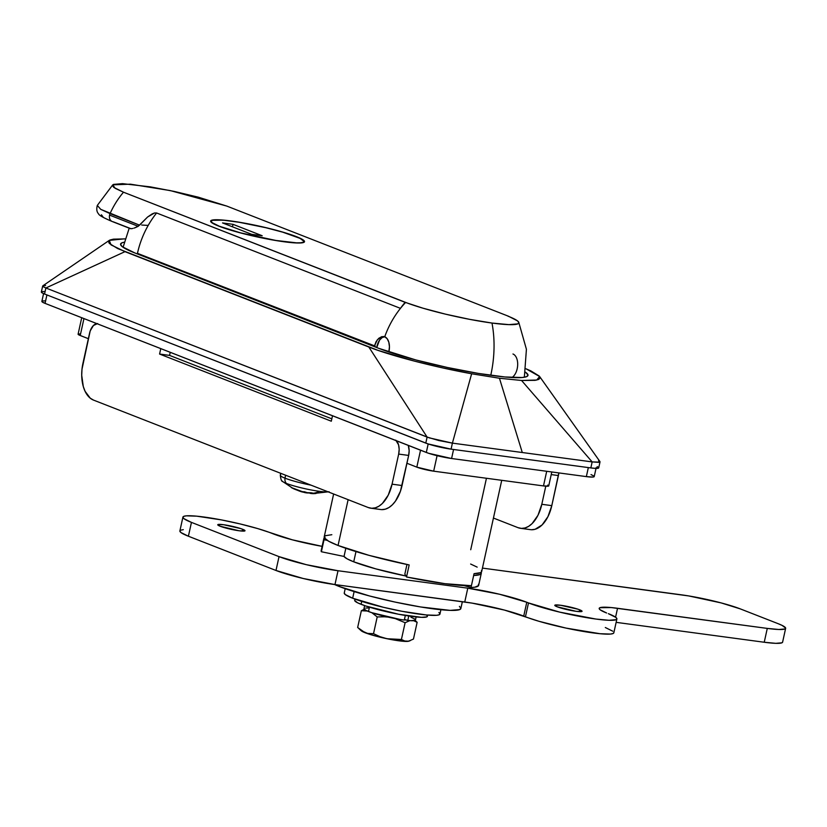 <?xml version="1.0" encoding="UTF-8"?>
<svg xmlns="http://www.w3.org/2000/svg" width="827" height="827" viewBox="0 0 827 827"><rect width="100%" height="100%" fill="white"/><g stroke="black" fill="none" stroke-linecap="round" stroke-linejoin="round"><path stroke-width="1.24" d="M486.441 478.264L470.728 549.728M333.632 493.998L324.205 536.878A80.622 9.221 12.4 0 0 338.057 545.469L348.126 499.663L338.057 545.469A80.622 9.221 12.4 0 0 409.169 564.955L406.522 576.988A80.622 9.221 12.4 0 0 471.411 585.702L474.057 573.669A80.622 9.221 12.4 0 0 481.686 571.498L501.731 480.311M525.465 372.181A83.723 9.583 -167.6 0 1 527.977 375.396A83.723 9.583 -167.6 0 1 469.498 371.871A83.723 9.583 -167.6 0 1 378.818 348.363L415.94 359.972L447.324 367.467L478.533 373.442L504.832 376.967L522.199 377.525L526.644 376.647L527.998 375.024L525.465 372.181M470.625 564.035L477.179 567.126M481.469 570.465L481.603 571.736L480.404 572.697L474.057 573.669L471.411 585.702L444.947 583.686L406.522 576.988L404.848 574.083L406.956 564.49L404.848 574.083L406.522 576.988L409.169 564.955L369.069 555.372L338.057 545.469L328.712 541.251L324.422 537.912L324.287 536.64L325.487 535.679L331.834 534.707M81.718 317.713L78.1 334.191A12.405 1.416 12.4 0 0 80.229 335.514L88.355 338.688L79.082 335.018L78.089 334.242L80.043 333.86M598.707 467.803L595.781 468.392L590.84 467.927L451.077 449.144L428.097 443.934L44.555 294.009L41.743 292.624L41.65 291.755M42.642 291.559L44.276 291.528M597.228 466.655L598.314 467.296M598.562 460.639L599.73 462.148L592.163 461.911L590.84 467.927L451.077 449.144L452.4 443.127L592.163 461.911L521.558 380.482L536.723 380.038L539.628 376.533L526.024 368.801L530.882 370.909L539.245 376.058L540.103 377.991L538.708 379.428L535.079 380.337L521.558 380.482L499.446 378.239L471.638 373.773L442.796 367.932L414.275 361.089L378.001 350.369L117.672 248.565L109.309 243.417L108.451 241.484L109.846 240.047L113.475 239.148L125.125 238.9M134.966 253L378.818 348.363L134.966 253A83.723 9.583 -167.6 0 1 120.577 244.079A83.723 9.583 -167.6 0 1 124.205 242.218L121.91 242.828L120.556 244.451L122.344 246.756L134.966 253M42.673 286.008L41.35 292.024A18.607 2.13 12.4 0 0 44.555 294.009L45.878 287.992L427.114 437.09L425.791 443.107L44.555 294.009L45.878 287.992L43.066 286.597L42.973 285.739L45.599 285.511M42.973 285.739L43.066 286.597L42.973 285.739L43.066 286.597L45.878 287.992L124.98 251.656L111.025 244.875L109.278 240.378L124.246 238.869M451.077 449.144L452.4 443.127L438.786 440.522L427.114 437.09L425.791 443.107A18.607 2.13 12.4 0 0 451.077 449.144M599.73 462.148L599.637 461.28L599.73 462.148L598.738 462.345L592.163 461.911L521.558 380.482L499.446 378.239L522.282 452.514L499.446 378.239L471.638 373.773L452.4 443.127L471.638 373.773C434.02 366.95 390.644 355.662 368.842 347.03L427.114 437.09L368.842 347.03L124.98 251.656L45.878 287.992L429.409 437.907L452.4 443.127L592.163 461.911L590.84 467.927A18.607 2.13 12.4 0 0 598.707 467.886L600.03 461.869M547.743 485.077L548.528 486.09L543.484 485.925L546.709 471.287L543.484 485.925A12.405 1.416 12.4 0 0 548.735 485.904L551.795 471.969M543.484 485.925L433.668 471.173L437.08 455.687L433.668 471.173L416.818 467.141A12.405 1.416 12.4 0 0 433.668 471.173L543.484 485.925M420.54 450.208L416.818 467.141L406.936 463.275L416.818 467.141L420.54 450.208M80.229 335.514L83.951 318.581L80.229 335.514M296.262 236.574A48.059 5.5 -167.6 0 1 304.522 241.701A48.059 5.5 -167.6 0 1 270.956 239.675A48.059 5.5 -167.6 0 1 218.897 226.185L240.202 232.842L276.146 240.574L296.976 242.983L301.204 242.921L303.757 242.414L304.532 241.484L303.509 240.161L296.262 236.574L283.134 232.201L266.118 227.694L239.024 222.184L223.931 220.158L211.402 220.344L210.627 221.274L211.66 222.597L218.897 226.185A48.059 5.5 -167.6 0 1 210.637 221.057A48.059 5.5 -167.6 0 1 244.213 223.083A48.059 5.5 -167.6 0 1 296.262 236.574L296.262 236.574M131.059 228.728L132.796 228.448L131.059 228.728L113.237 221.801A6.202 4.983 -68.6 0 1 112.193 221.512A6.202 4.983 -68.6 0 1 109.567 215.113A6.202 4.983 -68.6 0 1 110.053 213.624A6.202 4.983 111.4 0 0 109.567 215.113L138.202 226.309L147.588 217.015L139.567 225.171L100.749 209.345L97.307 205.427L100.749 209.345L110.053 213.624A74.42 59.833 -68.6 0 1 123.492 192.205L115.129 188.308L112.772 184.834L130.418 184.173L170.352 190.603L226.815 206.088L508.45 316.224A74.42 59.833 -68.6 0 1 508.502 316.379A74.42 59.833 111.4 0 0 508.45 316.224L507.943 316.152A63.545 7.267 -167.6 0 1 518.746 322.23A63.545 7.267 -167.6 0 1 491.982 323.047L469.736 319.367L445.505 314.157L423 308.202L405.127 302.341L123.492 192.205L113.816 187.409L112.451 185.651L113.485 184.4L122.541 183.646L150.369 186.861L174.301 191.44L198.356 197.188L226.815 206.088L508.45 316.224L517.516 320.897L518.87 322.644L517.847 323.874L508.884 324.629L491.982 323.047A80.622 47.046 97.7 0 1 490.762 375.303A80.622 47.046 -82.3 0 0 491.982 323.047A63.545 7.267 -167.6 0 1 405.643 302.413L123.492 192.205A74.42 59.833 111.4 0 0 110.053 213.624L139.567 225.171L135.183 227.704L138.202 226.309L109.567 215.113A6.202 4.983 111.4 0 0 112.296 221.553L130.397 228.634M133.912 228.128L135.183 227.704M381.785 336.651L377.319 339.814L374.445 346.017L375.22 346.12A12.405 7.236 97.7 0 0 375.065 346.895L375.22 346.12L137.458 253.341L364.138 341.985L363.529 342.388L364.138 341.985L374.445 346.017L376.099 341.634L378.714 338.346L381.785 336.651L384.731 336.775A12.405 7.236 97.7 0 1 388.845 351.971L389.445 346.678L388.814 342.192L387.16 338.719L384.731 336.775A80.622 64.816 -68.6 0 1 400.464 308.357A80.622 64.816 111.4 0 0 384.731 336.775L383.315 336.475M405.643 302.413A80.622 64.816 111.4 0 0 400.464 308.357A80.622 64.816 -68.6 0 1 405.643 302.413M137.458 253.341A80.622 64.816 111.4 0 0 137.334 253.93A80.622 64.816 -68.6 0 1 137.458 253.341A80.622 64.816 -68.6 0 1 156.613 212.984L400.464 308.357A74.42 59.833 -68.6 0 1 405.127 302.341A74.42 59.833 111.4 0 0 400.464 308.357L156.613 212.984L154.546 212.973L156.613 212.984A80.622 64.816 111.4 0 0 137.458 253.341M511.975 377.515A12.405 7.236 -82.3 0 0 517.671 365.079A12.405 7.236 -82.3 0 0 512.967 353.997M141.706 225.047L147.764 225.378M101.411 214.782L102.879 216.674M152.189 213.904L154.546 212.973L147.588 217.015L152.189 213.904M42.167 301.111L42.26 301.979L45.061 303.375L428.603 453.289L451.583 458.509L586.353 476.61L592.938 477.055L594.231 476.497M593.827 475.99L591.026 474.595M44.782 300.894L43.149 300.914M43.573 293.606L41.867 301.39A18.607 2.13 12.4 0 0 45.061 303.375L426.308 452.462L428.179 443.954L426.308 452.462A18.607 2.13 12.4 0 0 451.583 458.509L453.568 449.485L588.338 467.586L586.353 476.61A18.607 2.13 12.4 0 0 594.22 476.579L596.205 467.555M45.061 303.375L46.922 294.939L45.061 303.375M588.338 467.586L586.353 476.61L451.583 458.509L453.568 449.485L588.338 467.586M325.094 537.478L323.884 538.449L321.383 551.743L324.029 539.711L327.234 540.382L324.029 539.711A80.622 9.221 -167.6 0 1 323.802 538.677L321.155 550.72A80.622 9.221 12.4 0 0 321.383 551.743L344.032 556.447L345.82 548.301L344.032 556.447A57.363 6.564 12.4 0 0 353.729 561.822L355.982 551.588L353.729 561.822L347.082 558.825L344.032 556.447L321.383 551.743L321.238 550.482M478.419 584.307L478.564 585.578L474.832 587.191L471.018 587.511L464.009 585.588L471.018 587.511A80.622 9.221 12.4 0 0 478.647 585.34L481.293 573.307A80.622 9.221 -167.6 0 1 473.664 575.478L471.018 587.511L473.664 575.478L480.001 574.507L481.211 573.545L481.066 572.274M405.964 576.026L375.799 568.873L353.729 561.822A57.363 6.564 12.4 0 0 405.964 576.026M481.097 572.315A80.622 9.221 -167.6 0 1 481.293 573.307M323.802 538.677A80.622 9.221 -167.6 0 1 324.401 537.86M242.611 529.259L242.208 531.089L242.611 529.259L240.884 528.639L223.652 524.731L217.977 524.545L220.147 526.241A13.956 1.592 -167.6 0 1 217.749 524.752A13.956 1.592 -167.6 0 1 227.497 525.341A13.956 1.592 -167.6 0 1 242.611 529.259A13.956 1.592 -167.6 0 1 245.009 530.748A13.956 1.592 -167.6 0 1 235.261 530.159A13.956 1.592 -167.6 0 1 220.147 526.241L239.106 530.769L244.782 530.955L242.611 529.259M579.655 609.809L579.251 611.649L579.655 609.809L577.928 609.199L560.696 605.281L555.02 605.106L557.191 606.801A13.956 1.592 -167.6 0 1 554.793 605.312A13.956 1.592 -167.6 0 1 564.541 605.891A13.956 1.592 -167.6 0 1 579.655 609.809A13.956 1.592 -167.6 0 1 582.053 611.298A13.956 1.592 -167.6 0 1 572.305 610.708A13.956 1.592 -167.6 0 1 557.191 606.801L576.15 611.329L581.826 611.504L579.655 609.809M605.312 627.507L612.786 631.218M613.851 632.572L613.045 633.534L610.409 634.061L600.123 633.73L566.04 628.096L539.008 621.304L504.491 610.088L472.031 603.11L334.966 584.575L303.22 578.497L275.991 570.475L188.401 536.227L180.927 532.526L179.883 530.924A49.61 5.675 12.4 0 0 188.401 536.227L191.45 522.385L183.966 518.684L182.912 517.32L183.718 516.358L186.344 515.841L196.64 516.162L221.274 519.873L240.181 523.946L257.755 528.598L292.272 539.804L322.117 546.347A43.417 4.972 -167.6 0 1 273.024 533.787L271.308 533.115A49.61 5.675 -167.6 0 0 217.573 519.191A49.61 5.675 -167.6 0 0 182.922 517.102A49.61 5.675 -167.6 0 0 191.45 522.385L279.03 556.633L191.45 522.385L188.401 536.227L275.991 570.475A43.417 4.972 12.4 0 0 334.966 584.575L338.016 570.733L306.259 564.665L279.03 556.633L275.991 570.475L279.03 556.633A43.417 4.972 -167.6 0 0 338.016 570.733L467.793 588.173L338.016 570.733L334.966 584.575L464.753 602.015L467.793 588.173A43.417 4.972 -167.6 0 1 526.778 602.263L499.539 594.241L467.793 588.173L464.753 602.015A43.417 4.972 12.4 0 1 523.729 616.105L526.778 602.263L528.494 602.935L526.778 602.263L523.729 616.105L525.445 616.777A49.61 5.675 12.4 0 0 579.189 630.712A49.61 5.675 12.4 0 0 613.841 632.8L616.88 618.958A49.61 5.675 -167.6 0 1 582.229 616.87A49.61 5.675 -167.6 0 1 528.494 602.935L525.445 616.777L528.494 602.935L559.621 612.104L595.905 619.051L609.096 620.281L616.094 619.692L616.89 618.741L615.836 617.376L608.352 613.665A49.61 5.675 -167.6 0 1 616.88 618.958M180.668 530.2L183.305 529.673M782.611 641.979L781.908 642.817L775.778 643.334L764.241 642.248L616.136 622.349L764.241 642.248A43.417 4.972 12.4 0 0 782.6 642.176L785.64 628.334A43.417 4.972 -167.6 0 1 767.28 628.406L611.184 607.556L599.875 607.721L599.172 608.569L600.102 609.757L606.636 613.003A43.417 4.972 -167.6 0 1 599.182 608.372A43.417 4.972 -167.6 0 1 617.542 608.29L615.577 617.19L617.542 608.29L767.28 628.406L764.241 642.248L767.28 628.406L778.827 629.492L784.947 628.975L785.65 628.138L782.197 625.45L778.186 623.703L740.403 608.93L778.186 623.703A43.417 4.972 -167.6 0 1 785.64 628.334M482.43 568.097L688.695 595.926L721.154 602.914L740.403 608.93A43.417 4.972 -167.6 0 0 681.417 594.83L482.43 568.097M438.91 612.487L439.954 613.83L439.168 614.781L436.563 615.298L426.401 614.968L402.077 611.308L383.397 607.287L352.664 598.231L354.121 591.594L352.664 598.231A48.989 5.603 12.4 0 0 405.726 611.99A48.989 5.603 12.4 0 0 439.943 614.048L440.894 609.726M352.664 598.231L345.283 594.572L344.249 592.99A48.989 5.603 12.4 0 0 352.664 598.231M395.74 440.119L398.542 444.792L399.172 449.278L398.676 454.085L408.662 455.429L402.046 485.521L392.06 484.177L398.676 454.085L392.06 484.177L388.225 495.177L382.353 503.488L378.931 506.207L375.355 507.83L371.757 508.274L368.273 507.551L93.503 400.092L90.277 398.2L85.078 391.295L83.3 386.529L81.718 375.313L81.987 369.287L90.205 330.903L93.441 325.476L97.689 323.564M545.789 486.173L541.809 504.294L537.974 515.304L532.102 523.605L528.68 526.323L525.093 527.946L521.496 528.401L518.022 527.667L493.44 518.053L518.022 527.667A31.012 18.091 97.7 0 0 520.503 528.308A31.012 18.091 97.7 0 0 541.809 504.294L545.789 486.173M381.733 509.618L385.33 509.163L388.917 507.551L392.339 504.821L395.482 501.1L400.423 491.259L408.662 455.429L409.148 450.622L408.29 445.422A12.405 7.236 -82.3 0 1 408.662 455.429L398.676 454.085A12.405 7.236 97.7 0 0 396.453 440.791M331.823 418.844L169.556 355.393L170.238 352.323L169.556 355.393L331.823 418.844M160.769 348.622L159.58 354.049L331.307 421.212L332.506 415.785L331.307 421.212L159.58 354.049L169.556 355.393L159.58 354.049L160.769 348.622M96.821 323.615A12.405 7.236 97.7 0 0 89.564 333.209L82.948 363.291A31.012 18.091 97.7 0 0 93.503 400.092L368.273 507.551A31.012 18.091 97.7 0 0 370.765 508.192A31.012 18.091 97.7 0 0 392.06 484.177L402.046 485.521A31.012 18.091 -82.3 0 1 380.74 509.535L370.765 508.192M531.482 529.745L535.079 529.29L542.088 524.949L547.95 516.637L551.795 505.638L558.814 472.91A12.405 7.236 -82.3 0 1 558.411 475.556L551.795 505.638L541.809 504.294L551.795 505.638A31.012 18.091 -82.3 0 1 530.489 529.652L520.503 528.308M551.216 474.584L558.411 475.556L551.216 474.584M459.398 606.377L460.856 608.248L459.75 609.571L450.126 610.378L420.561 606.956L395.12 602.087L369.545 595.978L339.308 586.529L339.597 585.196L339.308 586.529A68.217 7.805 12.4 0 0 413.19 605.674A68.217 7.805 12.4 0 0 460.846 608.548L462.355 601.684M339.308 586.529L334.522 584.513A68.217 7.805 12.4 0 0 339.308 586.529M385.072 336.713L382.198 337.54L379.572 340.114L376.719 347.547A12.405 7.236 97.7 0 1 384.586 336.713M219.393 226.247L219.393 226.247A47.439 5.427 -167.6 0 1 211.247 221.191A47.439 5.427 -167.6 0 1 244.379 223.187A47.439 5.427 -167.6 0 1 295.766 236.512A47.439 5.427 -167.6 0 1 303.922 241.567A47.439 5.427 -167.6 0 1 270.78 239.572A47.439 5.427 -167.6 0 1 219.393 226.247L240.43 232.821L275.908 240.461L296.469 242.838L300.646 242.776L303.158 242.27L303.933 241.35L300.16 238.414L282.803 232.191L266.005 227.745L239.261 222.298L224.365 220.302L214.524 219.982L212.001 220.489L211.236 221.409L212.25 222.711L219.393 226.247M233.007 224.334L262.2 235.747L251.718 234.341L222.525 222.918L233.007 224.334L262.2 235.747L251.718 234.341L222.525 222.918L233.007 224.334L232.459 226.805L233.007 224.334M354.969 599.099L354.69 600.35A37.215 4.259 12.4 0 0 361.089 604.32L361.73 601.384L361.089 604.32A37.215 4.259 12.4 0 0 401.395 614.771A37.215 4.259 12.4 0 0 427.383 616.332L427.652 615.081M415.35 620.219L410.688 620.705L406.708 620.116A24.81 2.843 -167.6 0 1 404.362 619.857A24.81 2.843 12.4 0 0 406.708 620.116L404.465 619.361L407.773 620.477L408.755 615.991L407.773 620.477A26.361 3.019 12.4 0 0 415.454 620.023L416.136 616.942M364.645 605.622L363.973 608.703A26.361 3.019 12.4 0 0 368.501 611.515L369.452 607.173L368.501 611.515A26.361 3.019 12.4 0 0 404.31 620.074L405.323 615.453L404.31 620.074L399.896 619.402L371.757 612.683L366.061 610.45L363.963 608.817L364.397 608.31M410.926 617.211L414.637 618.989M365.792 608.031L368.108 608M408.9 641.121L405.468 641.318L401.415 639.478L405.106 622.71L395.13 618.555L405.106 622.71L410.027 620.56M388.049 617.087L384.452 616.787L388.049 617.087M371.736 612.621L377.205 616.932L384.452 616.787L377.205 616.932L373.525 633.689L367.178 633.379L360.923 630.412M413.087 620.446L417.139 622.297L415.102 620.384M409.685 620.643L405.106 622.71L401.415 639.478L386.995 638.733A24.81 2.843 12.4 0 0 406.967 641.421L393.187 639.922L380.678 637.328L369.359 634.226L361.244 630.598L357.657 627.486L361.347 610.729L364.666 609.054L361.347 610.729L367.715 611.039M408.528 641.214L413.459 639.054L417.139 622.297L413.459 639.054L408.528 641.214L404.052 640.946L401.415 639.478L386.995 638.733L380.079 636.697L373.525 633.689L369.276 633.73L365.12 632.738A24.81 2.843 12.4 0 0 386.995 638.733L380.079 636.697L373.525 633.689L377.205 616.932L371.964 612.745M359.166 628.923L361.223 630.753A24.81 2.843 12.4 0 0 365.12 632.738L357.657 627.486L361.347 610.729L367.002 610.895M410.14 640.729L406.967 641.421A24.81 2.843 12.4 0 0 408.703 641.194L409.355 640.997M413.986 620.653L417.139 622.297M354.69 600.526L357.646 602.821L365.689 605.974L398.614 614.254L421.543 617.335L426.784 616.89L427.383 616.167L426.598 615.143M319.47 491.331A24.272 2.781 12.4 0 0 328.195 491.889A24.272 2.781 -167.6 0 1 319.47 491.331A24.272 2.781 -167.6 0 1 286.483 483.454A24.272 2.781 12.4 0 0 319.47 491.331A49.61 28.955 97.7 0 1 313.588 493.212A49.61 28.955 -82.3 0 0 319.47 491.331M311.086 485.18A27.436 3.143 -167.6 0 1 285.026 478.171A6.202 4.983 111.4 0 0 286.483 483.454A24.272 2.781 -167.6 0 1 282.7 481.531C281.583 481.51 280.787 479.422 280.312 475.267A27.436 3.143 12.4 0 0 285.026 478.171A27.436 3.143 12.4 0 0 311.086 485.18M304.46 492.251L303.044 491.858A48.958 39.365 -68.6 0 1 302.496 491.662L302.672 491.683A48.772 30.94 -83 0 0 304.46 491.796A48.896 28.532 -82.3 0 0 304.543 491.786A48.328 38.859 111.4 0 0 306.931 492.551A49.331 28.79 97.7 0 1 306.528 492.561A48.483 38.983 -68.6 0 1 304.656 491.982A49.01 28.604 97.7 0 1 304.594 491.982L301.628 491.517A49.134 39.51 111.4 0 0 302.268 491.755L303.664 492.003M303.178 492.117L301.628 491.517A49.134 39.51 111.4 0 0 302.268 491.755L304.522 492.158M303.044 491.858A48.958 39.365 -68.6 0 1 302.496 491.662L302.672 491.683A48.772 30.94 -83 0 0 304.46 491.796A48.896 28.532 -82.3 0 0 304.543 491.786A48.328 38.859 111.4 0 0 306.931 492.551A49.331 28.79 97.7 0 1 306.528 492.561L306.528 492.561A48.483 38.983 -68.6 0 1 304.656 491.982L304.656 491.982A49.01 28.604 97.7 0 1 304.594 491.982L303.561 491.91L304.812 492.251M311.086 492.778A49.051 37.794 68 0 0 313.588 493.212A49.051 37.794 68 0 0 316.079 493.45L309.991 493.305A49.517 28.893 97.7 0 0 316.079 493.45A49.051 37.794 68 0 1 313.588 493.212A49.051 37.794 68 0 1 311.086 492.778A49.517 28.893 97.7 0 1 304.998 492.634L311.086 492.778M304.47 492.52L304.998 492.634L304.47 492.52M297.017 490.091L291.28 487.527L304.863 492.603M293.14 488.499L282.7 481.531M285.553 475.194L285.026 478.171L285.553 475.194M313.009 493.647L311.49 493.543M282.338 481.076A24.272 2.781 12.4 0 0 286.483 483.454A6.202 4.983 -68.6 0 1 285.026 478.171A27.436 3.143 -167.6 0 1 280.653 474.884M297.234 490.163A49.517 39.81 111.4 0 1 291.28 487.527A49.051 28.118 -49.7 0 0 294.722 488.871A49.517 39.81 111.4 0 0 302.465 492.034M304.439 492.427L303.168 492.158M42.839 285.811L109.257 240.388M599.937 461.569L539.649 376.554M112.296 221.553C103.396 217.78 98.816 215.206 98.547 213.811C96.749 211.991 96.335 209.19 97.307 205.427L112.741 184.866M123.089 247.294L129.198 228.169M524.349 377.267L526.417 349.273L518.756 322.261M179.883 530.934L182.922 517.102M345.2 588.69L344.249 593.011M303.922 241.567L303.726 242.425M211.247 221.202L211.061 222.049M280.642 473.271L280.312 475.267M312.451 493.626L329.105 491.734"/></g></svg>
